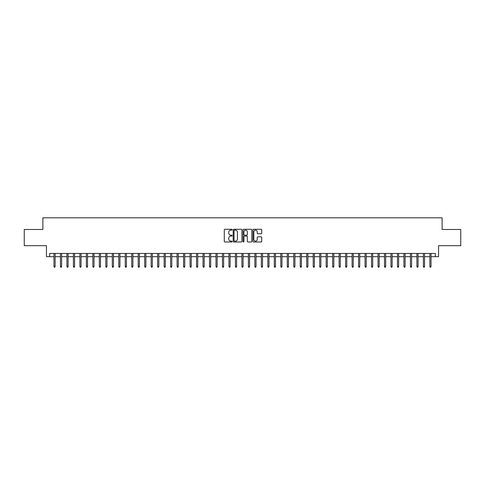 <?xml version="1.0" encoding="UTF-8"?>
<svg xmlns="http://www.w3.org/2000/svg" width="485" height="485" viewBox="0 0 485 485"><rect width="100%" height="100%" fill="white"/><g stroke="black" fill="none" stroke-linecap="round" stroke-linejoin="round"><path stroke-width="0.73" d="M232.133 229.714A0.443 0.443 0 0 0 231.684 229.266L224.925 229.266A0.637 0.637 0 0 0 224.288 229.902L224.288 241.354A0.637 0.637 0 0 0 224.925 241.991L231.684 241.991A0.443 0.443 0 0 0 232.133 241.548A0.443 0.443 0 0 0 231.684 241.1L230.811 241.1A2.037 2.037 0 0 1 228.774 239.063L228.774 238.111A2.037 2.037 0 0 1 230.811 236.074L231.684 236.074A0.443 0.443 0 0 0 232.133 235.631A0.443 0.443 0 0 0 231.684 235.183L230.811 235.183A2.037 2.037 0 0 1 228.774 233.152L228.774 232.194A2.037 2.037 0 0 1 230.811 230.157L231.684 230.157A0.443 0.443 0 0 0 232.133 229.714M261.094 233.752A0.637 0.637 0 0 0 261.73 233.115L261.73 229.902A0.637 0.637 0 0 0 261.094 229.266L253.582 229.266A0.637 0.637 0 0 0 252.952 229.902L252.952 241.354A0.637 0.637 0 0 0 253.582 241.991L261.094 241.991A0.637 0.637 0 0 0 261.73 241.354L261.73 237.474A0.637 0.637 0 0 0 261.094 236.838L257.881 236.838A0.637 0.637 0 0 0 257.244 237.474L257.244 239.402A1.704 1.704 0 0 1 255.54 241.1A1.704 1.704 0 0 1 253.837 239.402L253.837 231.86A1.704 1.704 0 0 1 255.54 230.157A1.704 1.704 0 0 1 257.244 231.86L257.244 233.115A0.637 0.637 0 0 0 257.881 233.752L261.094 233.752M49.688 256.692L49.688 253.455L435.312 253.455L435.312 256.692L438.555 256.692L438.555 245.677L460.75 245.677L460.75 229.472L442.12 229.472L442.12 217.807L42.88 217.807L42.88 229.472L24.25 229.472L24.25 245.677L46.445 245.677L46.445 256.692L53.968 256.692M241.942 229.902A0.637 0.637 0 0 0 241.306 229.266L233.8 229.266A0.637 0.637 0 0 0 233.164 229.902L233.164 241.354A0.637 0.637 0 0 0 233.8 241.991L241.306 241.991A0.637 0.637 0 0 0 241.942 241.354L241.942 229.902M243.694 229.266L251.2 229.266A0.637 0.637 0 0 1 251.836 229.902L251.836 241.354A0.637 0.637 0 0 1 251.2 241.991L247.987 241.991A0.637 0.637 0 0 1 247.35 241.354L247.35 236.71A0.637 0.637 0 0 0 246.713 236.074L244.585 236.074A0.637 0.637 0 0 0 243.949 236.71L243.949 241.548A0.443 0.443 0 0 1 243.5 241.991A0.443 0.443 0 0 1 243.058 241.548L243.058 229.902A0.637 0.637 0 0 1 243.694 229.266M55.132 256.692L60.449 256.692M61.613 256.692L66.93 256.692M68.094 256.692L73.411 256.692M74.575 256.692L79.892 256.692M81.056 256.692L86.372 256.692M87.536 256.692L92.853 256.692M94.017 256.692L99.334 256.692M100.498 256.692L105.815 256.692M106.979 256.692L112.296 256.692M113.46 256.692L118.776 256.692M119.941 256.692L125.257 256.692M126.421 256.692L131.738 256.692M132.902 256.692L138.219 256.692M139.389 256.692L144.7 256.692M145.87 256.692L151.181 256.692M152.351 256.692L157.661 256.692M158.831 256.692L164.142 256.692M165.312 256.692L170.623 256.692M171.793 256.692L177.104 256.692M178.274 256.692L183.585 256.692M184.755 256.692L190.065 256.692M191.235 256.692L196.546 256.692M197.716 256.692L203.033 256.692M204.197 256.692L209.514 256.692M210.678 256.692L215.995 256.692M217.159 256.692L222.476 256.692M223.64 256.692L228.956 256.692M230.12 256.692L235.437 256.692M236.601 256.692L241.918 256.692M243.082 256.692L248.399 256.692M249.563 256.692L254.88 256.692M256.044 256.692L261.36 256.692M262.524 256.692L267.841 256.692M269.005 256.692L274.322 256.692M275.486 256.692L280.803 256.692M281.967 256.692L287.284 256.692M288.454 256.692L293.764 256.692M294.935 256.692L300.245 256.692M301.415 256.692L306.726 256.692M307.896 256.692L313.207 256.692M314.377 256.692L319.688 256.692M320.858 256.692L326.169 256.692M327.339 256.692L332.649 256.692M333.819 256.692L339.13 256.692M340.3 256.692L345.611 256.692M346.781 256.692L352.098 256.692M353.262 256.692L358.579 256.692M359.743 256.692L365.059 256.692M366.224 256.692L371.54 256.692M372.704 256.692L378.021 256.692M379.185 256.692L384.502 256.692M385.666 256.692L390.983 256.692M392.147 256.692L397.464 256.692M398.628 256.692L403.944 256.692M405.108 256.692L410.425 256.692M411.589 256.692L416.906 256.692M418.07 256.692L423.387 256.692M424.551 256.692L429.868 256.692M431.032 256.692L435.312 256.692M234.498 230.157A0.443 0.443 0 0 0 234.055 230.605L234.055 240.657A0.443 0.443 0 0 0 234.498 241.1L235.425 241.1A2.037 2.037 0 0 0 237.456 239.063L237.456 232.194A2.037 2.037 0 0 0 235.425 230.157L234.498 230.157M247.35 231.891A1.704 1.704 0 0 0 245.646 230.193A1.704 1.704 0 0 0 243.949 231.891L243.949 234.546A0.637 0.637 0 0 0 244.585 235.183L246.713 235.183A0.637 0.637 0 0 0 247.35 234.546L247.35 231.891M53.968 266.35L54.223 267.193L54.872 267.193L55.132 266.35L53.968 266.35L53.968 253.455M55.132 266.35L55.132 253.455M60.449 266.35L60.704 267.193L61.352 267.193L61.613 266.35L60.449 266.35L60.449 253.455M61.613 266.35L61.613 253.455M66.93 266.35L67.185 267.193L67.833 267.193L68.094 266.35L66.93 266.35L66.93 253.455M68.094 266.35L68.094 253.455M73.411 266.35L73.665 267.193L74.314 267.193L74.575 266.35L73.411 266.35L73.411 253.455M74.575 266.35L74.575 253.455M79.892 266.35L80.146 267.193L80.795 267.193L81.056 266.35L79.892 266.35L79.892 253.455M81.056 266.35L81.056 253.455M86.372 266.35L86.633 267.193L87.276 267.193L87.536 266.35L86.372 266.35L86.372 253.455M87.536 266.35L87.536 253.455M92.853 266.35L93.114 267.193L93.757 267.193L94.017 266.35L92.853 266.35L92.853 253.455M94.017 266.35L94.017 253.455M99.334 266.35L99.595 267.193L100.243 267.193L100.498 266.35L99.334 266.35L99.334 253.455M100.498 266.35L100.498 253.455M105.815 266.35L106.076 267.193L106.724 267.193L106.979 266.35L105.815 266.35L105.815 253.455M106.979 266.35L106.979 253.455M112.296 266.35L112.556 267.193L113.205 267.193L113.46 266.35L112.296 266.35L112.296 253.455M113.46 266.35L113.46 253.455M118.776 266.35L119.037 267.193L119.686 267.193L119.941 266.35L118.776 266.35L118.776 253.455M119.941 266.35L119.941 253.455M125.257 266.35L125.518 267.193L126.167 267.193L126.421 266.35L125.257 266.35L125.257 253.455M126.421 266.35L126.421 253.455M131.738 266.35L131.999 267.193L132.648 267.193L132.902 266.35L131.738 266.35L131.738 253.455M132.902 266.35L132.902 253.455M138.219 266.35L138.48 267.193L139.128 267.193L139.389 266.35L138.219 266.35L138.219 253.455M139.389 266.35L139.389 253.455M144.7 266.35L144.96 267.193L145.609 267.193L145.87 266.35L144.7 266.35L144.7 253.455M145.87 266.35L145.87 253.455M151.181 266.35L151.441 267.193L152.09 267.193L152.351 266.35L151.181 266.35L151.181 253.455M152.351 266.35L152.351 253.455M157.661 266.35L157.922 267.193L158.571 267.193L158.831 266.35L157.661 266.35L157.661 253.455M158.831 266.35L158.831 253.455M164.142 266.35L164.403 267.193L165.052 267.193L165.312 266.35L164.142 266.35L164.142 253.455M165.312 266.35L165.312 253.455M170.623 266.35L170.884 267.193L171.532 267.193L171.793 266.35L170.623 266.35L170.623 253.455M171.793 266.35L171.793 253.455M177.104 266.35L177.364 267.193L178.013 267.193L178.274 266.35L177.104 266.35L177.104 253.455M178.274 266.35L178.274 253.455M183.585 266.35L183.845 267.193L184.494 267.193L184.755 266.35L183.585 266.35L183.585 253.455M184.755 266.35L184.755 253.455M190.065 266.35L190.326 267.193L190.975 267.193L191.235 266.35L190.065 266.35L190.065 253.455M191.235 266.35L191.235 253.455M196.546 266.35L196.807 267.193L197.456 267.193L197.716 266.35L196.546 266.35L196.546 253.455M197.716 266.35L197.716 253.455M203.033 266.35L203.288 267.193L203.936 267.193L204.197 266.35L203.033 266.35L203.033 253.455M204.197 266.35L204.197 253.455M209.514 266.35L209.769 267.193L210.417 267.193L210.678 266.35L209.514 266.35L209.514 253.455M210.678 266.35L210.678 253.455M215.995 266.35L216.249 267.193L216.898 267.193L217.159 266.35L215.995 266.35L215.995 253.455M217.159 266.35L217.159 253.455M222.476 266.35L222.73 267.193L223.379 267.193L223.64 266.35L222.476 266.35L222.476 253.455M223.64 266.35L223.64 253.455M228.956 266.35L229.211 267.193L229.86 267.193L230.12 266.35L228.956 266.35L228.956 253.455M230.12 266.35L230.12 253.455M235.437 266.35L235.698 267.193L236.34 267.193L236.601 266.35L235.437 266.35L235.437 253.455M236.601 266.35L236.601 253.455M241.918 266.35L242.179 267.193L242.821 267.193L243.082 266.35L241.918 266.35L241.918 253.455M243.082 266.35L243.082 253.455M248.399 266.35L248.66 267.193L249.302 267.193L249.563 266.35L248.399 266.35L248.399 253.455M249.563 266.35L249.563 253.455M254.88 266.35L255.14 267.193L255.789 267.193L256.044 266.35L254.88 266.35L254.88 253.455M256.044 266.35L256.044 253.455M261.36 266.35L261.621 267.193L262.27 267.193L262.524 266.35L261.36 266.35L261.36 253.455M262.524 266.35L262.524 253.455M267.841 266.35L268.102 267.193L268.751 267.193L269.005 266.35L267.841 266.35L267.841 253.455M269.005 266.35L269.005 253.455M274.322 266.35L274.583 267.193L275.231 267.193L275.486 266.35L274.322 266.35L274.322 253.455M275.486 266.35L275.486 253.455M280.803 266.35L281.064 267.193L281.712 267.193L281.967 266.35L280.803 266.35L280.803 253.455M281.967 266.35L281.967 253.455M287.284 266.35L287.544 267.193L288.193 267.193L288.454 266.35L287.284 266.35L287.284 253.455M288.454 266.35L288.454 253.455M293.764 266.35L294.025 267.193L294.674 267.193L294.935 266.35L293.764 266.35L293.764 253.455M294.935 266.35L294.935 253.455M300.245 266.35L300.506 267.193L301.155 267.193L301.415 266.35L300.245 266.35L300.245 253.455M301.415 266.35L301.415 253.455M306.726 266.35L306.987 267.193L307.635 267.193L307.896 266.35L306.726 266.35L306.726 253.455M307.896 266.35L307.896 253.455M313.207 266.35L313.468 267.193L314.116 267.193L314.377 266.35L313.207 266.35L313.207 253.455M314.377 266.35L314.377 253.455M319.688 266.35L319.948 267.193L320.597 267.193L320.858 266.35L319.688 266.35L319.688 253.455M320.858 266.35L320.858 253.455M326.169 266.35L326.429 267.193L327.078 267.193L327.339 266.35L326.169 266.35L326.169 253.455M327.339 266.35L327.339 253.455M332.649 266.35L332.91 267.193L333.559 267.193L333.819 266.35L332.649 266.35L332.649 253.455M333.819 266.35L333.819 253.455M339.13 266.35L339.391 267.193L340.04 267.193L340.3 266.35L339.13 266.35L339.13 253.455M340.3 266.35L340.3 253.455M345.611 266.35L345.872 267.193L346.52 267.193L346.781 266.35L345.611 266.35L345.611 253.455M346.781 266.35L346.781 253.455M352.098 266.35L352.353 267.193L353.001 267.193L353.262 266.35L352.098 266.35L352.098 253.455M353.262 266.35L353.262 253.455M358.579 266.35L358.833 267.193L359.482 267.193L359.743 266.35L358.579 266.35L358.579 253.455M359.743 266.35L359.743 253.455M365.059 266.35L365.314 267.193L365.963 267.193L366.224 266.35L365.059 266.35L365.059 253.455M366.224 266.35L366.224 253.455M371.54 266.35L371.795 267.193L372.444 267.193L372.704 266.35L371.54 266.35L371.54 253.455M372.704 266.35L372.704 253.455M378.021 266.35L378.276 267.193L378.924 267.193L379.185 266.35L378.021 266.35L378.021 253.455M379.185 266.35L379.185 253.455M384.502 266.35L384.757 267.193L385.405 267.193L385.666 266.35L384.502 266.35L384.502 253.455M385.666 266.35L385.666 253.455M390.983 266.35L391.243 267.193L391.886 267.193L392.147 266.35L390.983 266.35L390.983 253.455M392.147 266.35L392.147 253.455M397.464 266.35L397.724 267.193L398.367 267.193L398.628 266.35L397.464 266.35L397.464 253.455M398.628 266.35L398.628 253.455M403.944 266.35L404.205 267.193L404.854 267.193L405.108 266.35L403.944 266.35L403.944 253.455M405.108 266.35L405.108 253.455M410.425 266.35L410.686 267.193L411.335 267.193L411.589 266.35L410.425 266.35L410.425 253.455M411.589 266.35L411.589 253.455M416.906 266.35L417.167 267.193L417.815 267.193L418.07 266.35L416.906 266.35L416.906 253.455M418.07 266.35L418.07 253.455M423.387 266.35L423.647 267.193L424.296 267.193L424.551 266.35L423.387 266.35L423.387 253.455M424.551 266.35L424.551 253.455M429.868 266.35L430.128 267.193L430.777 267.193L431.032 266.35L429.868 266.35L429.868 253.455M431.032 266.35L431.032 253.455"/></g></svg>
